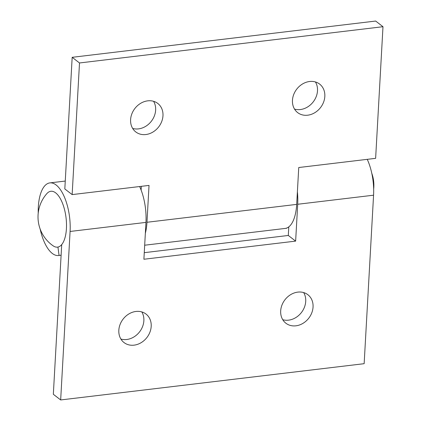 <?xml version="1.0" encoding="UTF-8"?>
<svg xmlns="http://www.w3.org/2000/svg" width="421" height="421" viewBox="0 0 421 421"><rect width="100%" height="100%" fill="white"/><g stroke="black" fill="none" stroke-linecap="round" stroke-linejoin="round"><path stroke-width="0.63" d="M66.507 225.388A28.128 11.93 83.2 0 1 53.162 245.848A35.159 35.159 0 0 1 46.915 193.555A28.128 11.93 83.2 0 1 59.756 197.675A28.128 11.93 83.2 0 1 66.507 225.388M120.885 339.037A18.003 15.051 127.6 0 0 143.866 320.718A18.003 15.051 127.6 0 0 141.809 311.914M151.197 326.37A18.003 15.051 -52.4 0 1 141.082 342.71A18.003 15.051 -52.4 0 1 124.016 342.557A18.003 15.051 -52.4 0 1 118.827 330.238A18.003 15.051 -52.4 0 1 128.942 313.903A18.003 15.051 -52.4 0 1 146.008 314.05A18.003 15.051 -52.4 0 1 151.197 326.37M282.744 319.697A18.003 15.051 127.6 0 0 305.72 301.373A18.003 15.051 127.6 0 0 303.662 292.574M313.056 307.03A18.003 15.051 -52.4 0 1 302.936 323.37A18.003 15.051 -52.4 0 1 285.875 323.217A18.003 15.051 -52.4 0 1 280.681 310.898A18.003 15.051 -52.4 0 1 290.8 294.563A18.003 15.051 -52.4 0 1 307.862 294.711A18.003 15.051 -52.4 0 1 313.056 307.03M286.648 228.071L286.669 228.229A36.564 15.509 83.2 0 1 286.148 228.314A36.564 15.509 83.2 0 1 285.643 228.356M286.669 228.229L286.148 228.314M61.703 244.606L53.335 394.293L60.666 399.95L70.086 231.461A36.564 15.509 -96.8 0 0 56.114 184.982A36.564 15.509 -96.8 0 0 49.862 182.898A36.564 15.509 -96.8 0 0 38.227 213.073M40.121 228.929A36.564 15.509 -96.8 0 0 52.288 253.431A36.564 15.509 -96.8 0 0 58.54 255.51A36.564 15.509 -96.8 0 0 59.061 255.426L61.113 255.184M297.389 191.781A36.564 15.509 83.2 0 1 297.7 204.264L295.637 241.117L143.898 259.252L145.955 222.393A36.564 15.509 -96.8 0 0 139.63 186.54M59.061 255.426L57.94 247.069M60.666 399.95L364.149 363.686L373.569 195.197A36.564 15.509 -96.8 0 0 367.244 159.343M144.266 252.674L288.306 235.465L288.785 226.872M295.637 241.117L288.306 235.465M132.662 128.426A18.003 15.051 127.6 0 0 155.638 110.102A18.003 15.051 127.6 0 0 153.581 101.303M162.974 115.759A18.003 15.051 -52.4 0 1 152.855 132.094A18.003 15.051 -52.4 0 1 135.794 131.941A18.003 15.051 -52.4 0 1 130.599 119.627A18.003 15.051 -52.4 0 1 140.719 103.287A18.003 15.051 -52.4 0 1 157.78 103.44A18.003 15.051 -52.4 0 1 162.974 115.759M294.516 109.086A18.003 15.051 127.6 0 0 317.497 90.762A18.003 15.051 127.6 0 0 315.44 81.963M324.828 96.414A18.003 15.051 -52.4 0 1 314.713 112.754A18.003 15.051 -52.4 0 1 297.647 112.602A18.003 15.051 -52.4 0 1 292.458 100.282A18.003 15.051 -52.4 0 1 302.573 83.947A18.003 15.051 -52.4 0 1 319.639 84.1A18.003 15.051 -52.4 0 1 324.828 96.414M144.682 245.217L285.138 228.435A36.564 15.509 -96.8 0 0 296.684 204.385L298.747 167.526L375.627 158.338L382.989 26.707L79.506 62.966L72.149 194.602L149.029 185.414L146.971 222.272A36.564 15.509 83.2 0 1 145.35 233.266M382.989 26.707L375.658 21.05L72.175 57.314L64.818 188.945L72.149 194.602M79.506 62.966L72.175 57.314M141.119 190.076L141.33 186.335M70.086 231.461L145.955 222.393M297.7 204.264L373.569 195.197M146.971 222.272L296.684 204.385M373.659 189.076A35.159 35.159 0 0 0 371.764 173.215M49.862 182.898L65.255 181.062M58.54 255.51L61.113 255.205"/></g></svg>
